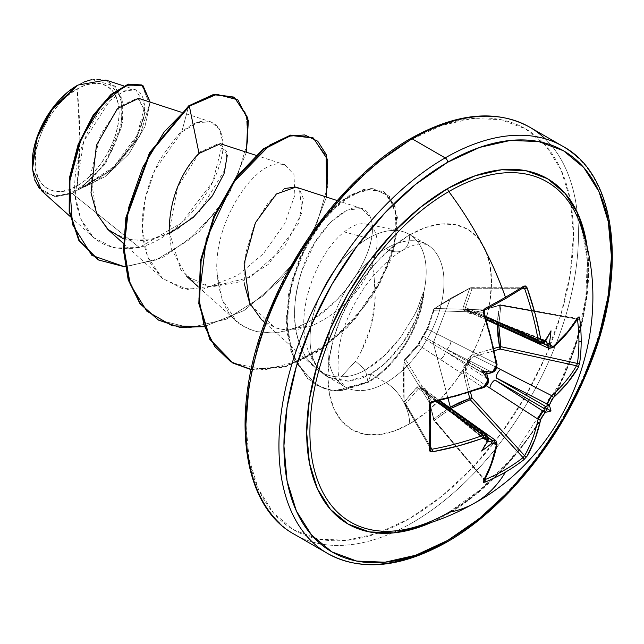 <?xml version="1.0" encoding="UTF-8"?>
<svg xmlns="http://www.w3.org/2000/svg" width="644" height="644" viewBox="0 0 644 644"><rect width="100%" height="100%" fill="white"/><g stroke="black" fill="none" stroke-linecap="round" stroke-linejoin="round"><path stroke-width="0.48" stroke-dasharray="3.22 2.42" d="M505.242 298.8A1.763 1.014 60 0 1 504.904 298.88A233.313 62.017 -18.8 0 0 523.065 287.804A233.313 62.017 161.2 0 1 504.904 298.88A233.313 62.017 161.2 0 1 484.739 309.933L434.603 308.428L450.985 298.124L470.241 287.852L523.926 287.763L524.619 288.673M433.847 420.443L433.831 419.147L434.499 420.307L433.847 420.443L427.568 393.073L425.491 388.976L423.977 388.171L422.375 388.437L421.313 386.633L419.96 385.78L418.511 385.949L410.51 394.466L404.005 402.701A1.763 1.336 150.1 0 0 404.15 403.144A1.763 1.336 150.1 0 0 405.639 403.675L430.554 446.928L405.639 403.675L404.529 403.514L404.005 402.701A1.763 0.934 172.7 0 1 403.925 402.484A1.763 0.934 172.7 0 1 404.102 401.977L403.53 369.946L404.102 360.487L404.005 361.308L405.639 359.65L404.102 360.487L404.005 361.308A1.763 1.385 148.3 0 0 404.005 361.437L430.369 404.094A233.313 62.017 78.8 0 1 430.369 448.353L404.102 401.977A1.763 0.773 -3.5 0 0 403.909 402.355A1.763 0.773 -3.5 0 0 404.005 402.581L403.265 380.773L404.005 361.437L430.369 404.094L430.764 402.862L431.907 402.138L405.639 359.65L418.6 345.015L483.016 387.422A231.993 130.386 178.7 0 1 432.422 402.033A231.993 130.386 -1.3 0 0 483.016 387.422L440.118 359.328A6.714 4.299 123.2 0 0 445.141 351.278L487.21 375.573L445.141 351.278L488.015 379.364L445.141 351.278A6.714 4.299 -56.8 0 1 440.118 359.328L418.6 345.015L422.52 337.81L445.141 351.278L422.52 337.81A1.763 1.183 -60 0 1 423.406 336.281A1.763 1.183 120 0 0 422.52 337.81A1.763 0.926 -159.7 0 1 422.19 336.949A1.763 0.926 20.3 0 0 422.52 337.81L418.6 345.015A1.763 1.28 -137.2 0 0 417.344 345.273A1.763 1.28 42.8 0 1 418.6 345.015L405.639 359.65A1.763 1.385 148.3 0 0 404.005 361.308A1.763 1.087 -172.1 0 1 403.925 360.865A1.763 1.087 -172.1 0 1 404.102 360.487L418.511 343.968L425.499 332.119L427.568 327.619L433.831 308.983L450.365 298.558L469.766 288.238L463.318 306.971L463.092 308.742L463.672 310.086L465.089 310.827L467.174 310.843L467.753 312.364L469.202 313.274L471.319 313.483L499.503 305.409L497.941 315.407L497.393 324.834L499.503 305.409L473.791 313.016C469.903 314.071 467.697 313.346 467.174 310.843C463.809 311.1 462.529 309.812 463.318 306.971L469.766 288.238A1.763 0.773 63.5 0 1 470.007 287.884A1.763 0.773 63.5 0 1 470.241 287.852L523.065 287.804L470.788 287.699A1.763 1.336 89.9 0 0 470.241 287.852L471.255 287.812L472.004 288.721L465.483 307.462L485.455 316.236L465.483 307.462L465.137 308.758L466.079 310.223M485.004 309.893A1.763 0.853 62.5 0 1 484.739 309.933L434.603 308.428L470.241 287.852A1.763 0.773 -116.5 0 0 469.999 287.884A1.763 0.773 -116.5 0 0 469.766 288.238A1.763 1.28 -160 0 1 472.004 288.721L521.922 288.681L472.004 288.721A1.763 1.28 20 0 0 469.766 288.238L450.365 298.558L433.243 342.978L448.119 398.749L433.243 342.978L450.365 298.558L433.831 308.983L427.568 327.619L422.375 336.707L417.103 345.748L404.102 360.487A1.763 1.232 4.4 0 0 403.909 360.97L404.102 360.487A1.763 1.304 40.7 0 1 404.343 359.948A1.763 1.304 40.7 0 1 405.639 359.65L431.907 402.138A1.763 0.451 -101.7 0 0 432.237 402.411A1.763 0.451 78.3 0 1 431.907 402.138L430.369 404.094A1.763 0.853 177.5 0 1 430.466 404.352A1.763 0.853 -2.5 0 0 430.369 404.094A233.313 62.017 -101.2 0 1 430.369 448.353L404.005 402.581A1.763 1.336 150.1 0 0 404.005 402.701L404.529 403.514M500.243 349.056L474.564 356.349A1.763 0.676 73.4 0 1 473.791 354.305L494.069 348.412L473.791 354.305L471.311 355.464L469.202 357.356L467.745 359.835L467.174 362.572L465.089 364.44L463.672 366.935L463.092 369.712L468.365 392.937M406.114 529.247A196.444 113.416 120 0 0 448.812 512.358A235.116 135.747 -120 0 0 475.264 502.69M580.534 225.014A196.444 113.416 120 0 1 448.812 512.358A196.444 113.416 120 0 0 583.77 236.115M587.755 251.852A199.39 115.115 -60 0 1 447.685 514.121L475.192 495.107L501.636 470.579L526.011 441.462L547.376 408.876L564.909 374.084L577.942 338.414L585.968 303.243L588.672 269.917L587.755 251.868M312.904 542.538A235.116 135.747 120 0 0 445.189 541.854A235.116 135.747 120 0 0 594.162 349.112A235.116 135.747 120 0 0 577.475 157.225A235.116 135.747 -60 0 1 594.162 349.112A235.116 135.747 -60 0 1 445.189 541.854M77.175 185.858L79.832 138.943L77.175 88.953C55.843 99.184 33.279 139.434 35.211 161.636C33.279 186.068 55.843 200.26 77.175 185.858A59.345 34.261 120 0 0 119.14 113.183A59.345 34.261 120 0 0 77.175 88.953A470.241 271.494 60 0 1 79.832 138.943A470.241 271.494 60 0 1 77.175 185.858L68.989 189.658L61.116 191.445L53.863 191.155L47.503 188.797L42.287 184.466L38.407 178.332L36.024 170.62L35.211 161.636L36.024 151.71L38.407 141.245L42.287 130.627L47.503 120.275L53.863 110.575L61.116 101.913L68.989 94.612L77.175 88.953L85.362 85.161L93.235 83.374L100.488 83.656L106.848 86.014L112.064 90.345L115.944 96.479L118.327 104.191L119.14 113.183L118.327 123.101L115.944 133.566L112.064 144.184L106.848 154.536L100.488 164.236L93.235 172.898L85.362 180.199L77.175 185.858M232.524 362.846L264.306 369.978L300.08 360.712L335.146 337.891L365.027 305.602L386.142 269.216L396.285 234.601L394.917 207.183L383.236 191.212L364.102 189.07L341.07 200.888L318.257 224.965L299.605 257.85L288.359 294.92L286.596 331.088L294.952 361.526L315.954 384.854L330.114 389.99L340.982 390.554L367.925 381.828A79.043 45.635 120 0 0 423.406 292.126C418.962 305.393 415.935 313.097 414.334 315.254L400.689 337.311C388.976 352.477 377.239 363.353 365.478 369.938L355.528 361.268L341.215 376.829L355.528 361.268L365.373 369.994C357.291 374.623 349.241 376.901 341.215 376.829C331.95 377.271 323.602 374.558 316.164 368.674L306.528 358.016L302.624 351.278L299.452 343.807C300.152 343.043 286.443 320.261 302.02 270.399L314.771 242.82L330.968 221.81L347.623 209.952L361.687 208.527L370.445 217.278C379.71 242.337 353.685 284.841 335.46 301.094C317.838 316.099 307.703 323.57 305.039 323.497C293.938 329.213 282.99 332.368 272.195 332.956L256.908 331.628L253.342 330.646L243.416 326.226L236.356 321.002L222.075 299.532L216.827 270.504C214.75 219.628 254.42 163.101 278.747 163.93L284.576 164.639L293.97 174.476L294.872 195.068L284.881 223.315L263.541 253.551L237.837 275.334L203.142 289.132L181.986 288.464L161.781 277.95L151.002 264.112C131.078 224.41 149.835 176.158 161.475 157.386C174.234 139.265 180.98 130.837 181.689 132.092L197.442 122.569L210.87 121.869L219.354 128.889L222.896 142.324L212.818 181.672L181.801 222.719L139.386 247.497L72.16 193.466L77.578 190.036L72.16 193.466L55.569 196.71L39.332 188.338M34.816 180.24L33.52 175.997M32.2 163.375A63.603 36.724 120 0 0 77.175 189.336A63.603 36.724 120 0 0 122.151 111.436A63.603 36.724 120 0 0 77.175 85.475L85.95 81.402L94.386 79.486L102.163 79.8L108.981 82.319L114.568 86.964L118.729 93.541L121.289 101.808L122.151 111.436L121.289 122.07L118.729 133.292L114.568 144.667L108.981 155.768L102.163 166.16L94.386 175.45L85.95 183.274L77.175 189.336L68.401 193.409L59.964 195.325L52.188 195.011L45.37 192.492L39.783 187.847L35.621 181.27L33.061 173.003L32.2 164.148M409.681 140.279A231.59 133.71 120 0 0 245.928 423.921A231.59 133.71 120 0 0 409.681 518.476L441.631 496.395L472.35 467.898L500.662 434.08L525.48 396.237L545.846 355.818L560.98 314.393L570.302 273.539L573.442 234.835L570.302 199.761L560.98 169.662L545.846 145.713L525.48 128.816L500.662 119.623L472.35 118.496L441.631 125.467L409.681 140.279A231.59 133.71 120 0 1 573.442 234.835A231.59 133.71 120 0 1 409.681 518.476L377.738 533.288L347.019 540.26L318.708 539.133L293.889 529.94L273.523 513.051L258.389 489.094L249.067 458.995L245.928 423.921M412.176 522.791A235.116 135.747 -60 0 1 279.89 523.475A235.116 135.747 120 0 0 412.176 522.791A235.116 135.747 120 0 0 561.149 330.05A235.116 135.747 120 0 0 544.462 138.162A235.116 135.747 -60 0 1 561.149 330.05A235.116 135.747 -60 0 1 412.176 522.791M409.681 234.907A33.585 19.392 60 0 1 402.725 250.283A33.585 19.392 60 0 1 385.933 248.616A82.118 47.415 -60 0 1 432.132 248.383A82.118 47.415 -60 0 1 437.96 315.399A82.118 47.415 -60 0 1 385.933 382.713A33.585 19.392 60 0 1 409.681 423.849A115.703 66.807 120 0 0 491.501 282.144A115.703 66.807 120 0 0 409.681 234.907A115.703 66.807 120 0 0 327.868 376.611A115.703 66.807 120 0 0 409.681 423.849A33.585 19.392 -120 0 0 385.933 382.713A82.118 47.415 -60 0 1 339.734 382.955A82.118 47.415 -60 0 1 333.906 315.93A82.118 47.415 -60 0 1 385.933 248.616A82.118 47.415 -60 0 1 432.132 248.383A82.118 47.415 -60 0 1 437.96 315.399A82.118 47.415 -60 0 1 385.933 382.713L370.67 373.898L385.933 382.713A82.118 47.415 -60 0 1 339.734 382.955A82.118 47.415 -60 0 1 333.906 315.93A82.118 47.415 -60 0 1 385.933 248.616A33.585 19.392 -120 0 0 402.725 250.283A33.585 19.392 -120 0 0 409.681 234.907L425.644 227.501L440.995 224.023L455.139 224.587L467.536 229.175L477.711 237.62L485.27 249.582L489.931 264.62L491.501 282.144L489.931 301.481L485.27 321.887L477.711 342.592L467.536 362.781L455.139 381.691L440.995 398.588L425.644 412.82L409.681 423.849L393.726 431.255L378.374 434.74L364.23 434.177L351.833 429.58L341.658 421.144L334.099 409.173L329.438 394.136L327.868 376.611L329.438 357.275L334.099 336.868L341.658 316.164L351.833 295.974L364.23 277.073L378.374 260.176L393.726 245.936L409.681 234.907M360.737 352.469L370.453 327.941L375.315 300.024L373.866 272.082M308.629 351.672L319.223 369.801L328.553 377.295C280.06 343.574 312.139 256.352 344.25 231.937L368.118 238.336A82.118 47.415 -60 0 1 400.858 231.107A82.118 47.415 -60 0 1 423.663 292.867A82.118 47.415 120 0 0 415.404 239.174A82.118 47.415 120 0 0 368.118 238.336A82.118 47.415 120 0 0 314.087 312.026A82.118 47.415 120 0 0 328.553 377.295L348.726 381.151L370.775 373.842C382.48 367.305 393.774 356.124 404.657 340.282C412.724 329.189 419.164 313.443 423.977 293.044L416.137 318.764L402.846 342.962L385.579 362.878L370.67 373.898C361.365 378.881 362.958 377.473 359.859 378.817L348.646 381.151L339.694 380.862L328.553 377.295A82.118 47.415 -60 0 1 318.651 369.052A82.118 47.415 -60 0 1 317.436 301.923A82.118 47.415 -60 0 1 368.118 238.336M141.728 84.944L149.545 104.119L139.78 136.029L114.849 167.899L81.973 188.08L78.053 189.819L105.085 176.649L128.872 153.884L144.908 126.804L150.173 102.098L144.908 126.804L128.872 153.884L105.085 176.649L77.578 190.036L111.549 169.992L136.013 140.054L145.238 112.322L138.653 98.347M108.562 230.101L128.349 240.188L152.314 239.737L177.189 229.344L199.56 211.385L225.738 168.269L226.809 151.831L220.377 143.733M169.163 231.631L171.344 248.882L186.776 276.429L211.023 286.958L241.629 281.533L268.258 264.434L298.269 223.838L303.308 198.465L299.412 189.272L295.757 187.05M284.664 188.499L268.902 201.54L254.428 224.853L245.308 254.308L244.519 284.511M261.351 319.488L274.948 327.627L284.27 329.784L312.356 325.606C341.344 311.889 361.252 291.402 372.079 264.129C379.147 300.635 373.633 333.012 355.528 361.268M41.908 191.075L55.336 196.702L72.16 193.466L139.386 247.497L114.173 248.053L93.686 237.636L80.903 219.419L75.115 195.261L83.776 141.253L109.971 100.44L124.139 90.885L135.86 89.854L144.892 105.399L137.132 135.16L113.714 166.86L81.104 188.161L106.196 162.312L121.33 127.826L121.201 96.785L105.841 80.081M423.663 292.867L423.406 292.126L417.924 307.542L414.334 315.254L400.689 337.311L383.856 356.148L365.478 369.938L367.925 381.828L365.373 369.994C354.594 375.645 356.526 373.842 352.936 375.275L347.607 376.402L341.215 376.829C331.797 377.231 323.449 374.518 316.164 368.674L306.528 358.016C304.805 355.955 302.447 351.213 299.452 343.807C292.239 321.267 293.101 296.795 302.02 270.399C314.779 226.76 358.877 189.513 370.445 217.278C382.608 250.041 336.554 311.157 305.039 323.497C297.367 328.174 286.419 331.33 272.195 332.956L256.908 331.628L249.904 329.43L243.416 326.226C227.976 318.361 219.113 299.79 216.827 270.504L218.67 285.051L187.468 289.438L162.843 278.884L147.613 256.795L142.268 228.081L145.48 197.78L154.882 170.056L181.689 132.092L188.732 105.825L181.689 132.092C209.912 107.009 232.935 127.279 218.807 167.279C208.519 200.131 173.703 238.771 139.386 247.497C103.378 253.14 82.11 237.169 75.581 199.584C70.462 164.558 88.268 121.024 108.474 101.873C131.883 82.971 143.982 85.716 144.779 110.116C143.556 135.723 113.827 176.754 81.104 188.161L112.161 169.453L136.697 138.814L145.262 110.993L137.558 98.065L119.341 106.63L100.303 135.312L90.49 175.257L96.568 213.373M123.543 238.86L145.568 240.896L169.243 233.683M227.292 155.236L218.968 143.395L201.065 151.493M246.435 152.217L229.272 193.506L199.358 231.478L162.36 257.793L125.161 266.938L162.36 257.793L199.358 231.478L229.272 193.506L246.435 152.217M233.796 97.059L246.338 114.085L247.658 142.227L237.314 176.456L216.617 211.007L188.386 240.301L156.476 259.798L125.097 266.584L98.234 259.806M91.826 79.574L115.179 86.103L122.288 100.939L122.392 122.408L104.223 165.186L81.104 188.161L114.849 167.907L139.772 136.037L149.545 104.135L141.736 84.952M97.928 259.637L124.759 266.584L156.154 259.926L188.129 240.518L216.44 211.232L237.225 176.641L247.642 142.348L246.354 114.141L233.804 97.067M377.738 162.36L347.019 190.857M258.389 344.363L249.067 385.217M344.25 231.937C369.431 211.369 385.877 231.985 372.079 264.129C361.236 291.41 341.328 311.905 312.356 325.606L296.675 329.68L287.578 330.058L276.759 328.231L274.948 327.627L250.693 305.248M295.894 187.09L299.412 189.272L302.149 212.198L284.246 247.393L250.049 277.379L211.047 286.95L194.077 281.678L180.843 269.884L169.171 231.647L177.647 186.977L199.028 153.457M204.051 326.693L244.028 310.545L281.323 279.255L310.215 238.876L326.484 197.056L310.215 238.876L281.323 279.255L244.028 310.545L204.051 326.693M251.144 369.632L285.912 366.669L321.895 348.943L354.433 319.843L379.485 284.35L394.225 248.262L397.429 217.318L389.596 196.348L372.868 188.571L350.634 195.188L327.015 215.201L306.206 245.686L291.893 282.233L286.677 319.674L291.756 352.84L307.792 378.624L323.481 388.429L336.128 390.956L368.545 382.19L370.775 373.842L368.545 382.19L341.602 390.916L330.734 390.353L316.574 385.209L295.572 361.88L287.216 331.451L288.979 295.282L300.225 258.204L318.877 225.32L341.69 201.25L364.721 189.433L383.856 191.574L395.005 205.935L397.412 230.343L389.998 261.561L372.916 295.395L347.599 327.184L316.574 352.453L283.183 367.434L251.144 369.632M158.223 319.947L189.883 327.691L226.326 319.191L262.728 296.143L294.276 262.454L316.872 223.645L327.804 186.019L326.114 155.695L312.767 137.679L326.122 155.719L327.796 186.052L316.856 223.677L294.26 262.478L262.712 296.159L226.318 319.199L189.883 327.691L158.223 319.947M423.406 292.126A79.043 45.635 -60 0 1 367.925 381.828L368.545 382.19A79.043 45.635 120 0 0 423.977 293.044A79.043 45.635 -60 0 1 368.545 382.19M367.925 381.828L335.532 390.602L322.886 388.082L307.204 378.294L291.16 352.558L286.057 319.456L291.217 282.072L305.465 245.549L326.21 215.04L349.797 194.947L372.039 188.209L388.823 195.816L396.768 216.617L393.734 247.417L379.179 283.416L354.305 318.925L321.903 348.146L285.992 366.098L251.2 369.374M77.827 85.097L84.316 81.893M431.601 522.34L447.685 514.121M465.451 309.78L469.114 310.907A1.763 1.014 111.4 0 0 468.687 310.4A1.763 1.014 111.4 0 0 468.228 310.4L496.162 321.823A6.714 3.623 114.5 0 0 496.516 323.674A6.714 3.623 -65.5 0 1 496.162 321.823L543.117 343.268L496.162 321.823L545.516 341.151L469.114 310.907L470.716 312.823L474.564 312.702L500.654 304.781L500.847 305.522L577.346 319.174L500.847 305.522A1.763 0.491 100.1 0 0 500.589 304.749A1.763 0.491 100.1 0 0 500.243 305.031L576.525 318.643A231.993 130.386 178.7 0 1 551.723 347.752L474.564 312.702L500.243 305.031L577.024 318.418L577.427 319.191L576.525 318.643L577.024 318.418M404.335 359.956L417.336 345.281A1.763 1.28 -137.2 0 0 417.103 345.748A1.763 1.28 42.8 0 1 417.344 345.273L422.198 336.949A1.763 0.926 -159.7 0 1 422.375 336.707A1.763 0.926 39.7 0 1 422.496 336.426A1.763 0.926 -140.3 0 0 422.375 336.707A1.763 0.926 20.3 0 0 422.19 336.949L422.496 336.434C425.032 333.149 426.626 330.364 427.278 328.054L434.161 308.581A1.763 1.232 55.6 0 1 434.603 308.428A1.763 1.232 -124.4 0 0 434.169 308.573A1.763 1.232 -124.4 0 0 433.831 308.983A1.763 1.232 55.6 0 1 434.161 308.581L470.788 287.699A1.763 1.336 89.9 0 1 472.004 288.721L465.483 307.462L466.071 310.223L468.228 310.4L545.057 340.74L544.832 341.449A232.146 121.837 175.8 0 1 543.134 342.777L494.914 321.106L545.057 340.74L544.993 340.282L545.742 340.765L544.993 340.282L550.998 330.839L544.993 340.282L544.727 341.867L545.388 341.368M497.079 364.287A1.763 0.773 -9.2 0 0 496.621 363.86L427.688 329.277A1.763 1.28 -162.8 0 1 427.278 328.07A1.763 1.28 -162.8 0 1 427.568 327.619A1.763 1.28 17.2 0 0 427.278 328.07A1.763 1.28 17.2 0 0 427.688 329.277L423.406 336.281A1.763 0.926 -140.3 0 0 422.496 336.426A1.763 0.926 39.7 0 1 423.406 336.281L446.381 349.129A6.714 4.299 116.8 0 0 450.84 340.757A6.714 4.299 -63.2 0 1 446.381 349.129L492.137 372.224L446.381 349.129L488.45 373.415L423.406 336.281L427.688 329.277L433.871 310.738A1.763 1.304 -160.7 0 1 433.484 309.466A1.763 1.304 -160.7 0 1 433.831 308.983A1.763 1.304 19.3 0 0 433.484 309.466A1.763 1.304 19.3 0 0 433.871 310.738L433.871 309.394L434.603 308.428A1.763 1.385 91.7 0 0 433.871 310.738L483.805 312.235A231.993 130.394 61.3 0 1 496.621 363.86L427.688 329.277L433.871 310.738L483.805 312.235L483.861 310.891M492.137 372.224A232.146 121.837 175.8 0 1 489.778 373.238A232.146 121.837 -4.2 0 0 492.137 372.224C495.317 370.381 496.806 367.595 496.621 363.86L495.647 368.754L492.137 372.224A1.763 0.837 -113.5 0 0 492.741 372.337A1.763 0.837 66.5 0 1 492.137 372.224M488.418 379.823A1.763 0.837 -6.5 0 0 488.015 379.364A232.146 121.837 -115.8 0 0 487.717 376.812A232.146 121.837 64.2 0 1 488.015 379.364L486.775 384.13L485.914 385.289M436.189 401.566L418.6 388.654L405.639 403.675A1.763 1.28 40 0 1 404.102 401.977A1.763 1.28 -140 0 0 405.639 403.675L418.6 388.654L436.189 401.566M486.767 435.288L488.015 438.25A232.146 121.837 64.2 0 1 487.717 440.383L487.21 440.931L445.141 407.33L488.015 438.25L445.141 407.33L422.52 389.572A1.763 1.014 128.6 0 0 422.754 389.966A1.763 1.014 128.6 0 0 423.406 390.079L487.798 441.124L446.381 408.046L488.434 437.992L446.381 408.046A6.714 3.623 -54.5 0 1 448.16 407.427A6.714 3.623 125.5 0 0 446.381 408.046L423.406 390.079A1.763 1.014 -51.4 0 1 422.754 389.966A1.763 1.014 -51.4 0 1 422.52 389.572L420.596 387.479L418.6 388.654A1.763 1.264 42.1 0 1 417.103 387.028A1.763 1.264 -137.9 0 0 418.6 388.654L421.289 387.785L422.52 389.572A1.763 1.014 158.8 0 1 422.206 389.226A1.763 1.014 -21.2 0 0 422.52 389.572L445.141 407.33A6.714 4.097 125.8 0 0 443.909 404.36M495.647 440.416L496.621 443.201L450.84 410.598L496.621 443.201A231.993 130.394 61.3 0 1 483.805 479.233L433.871 419.977L427.688 393.903L450.84 410.598A6.714 3.623 125.5 0 0 449.858 407.789M450.864 408.513L434.603 420.25L484.682 479.675L434.603 420.25A1.763 1.079 48.3 0 1 433.831 419.147A1.763 0.628 -13.8 0 0 433.444 419.695A1.763 0.628 -13.8 0 0 433.871 419.977A1.763 0.491 139.9 0 0 433.806 420.419A1.763 0.491 139.9 0 0 434.499 420.307A1.763 0.491 139.9 0 0 434.603 420.25A1.763 0.491 -40.1 0 1 434.499 420.307A1.763 1.167 55.9 0 1 433.831 419.147L449.601 407.612L441.728 412.788L433.831 419.147A1.763 1.079 -131.7 0 0 434.603 420.25L450.985 408.328M494.544 350.626L474.564 356.349L496.83 367.563L474.564 356.349L470.724 358.531L469.114 362.669A1.763 0.547 1.9 0 0 467.174 362.572A1.763 0.547 -121.9 0 0 468.228 364.198A1.763 0.837 120 0 0 469.114 362.669L468.228 364.198L487.154 375.428L468.228 364.198L465.459 367.652L465.483 372.079L486.325 385.756L465.483 372.079L472.004 397.968M498.81 325.478L500.847 305.522L499.503 305.409L500.243 305.031A1.763 0.628 -106.2 0 0 499.776 304.797A1.763 0.628 -106.2 0 0 499.503 305.409A1.763 1.079 -168.3 0 1 500.847 305.522L498.714 325.671M469.114 362.669L488.297 373.44L469.114 362.669C469.396 359.344 471.215 357.235 474.564 356.349A1.763 0.676 -106.6 0 1 473.791 354.305C469.895 355.633 467.689 358.386 467.174 362.572L469.114 362.669M577.427 363.449L577.024 364.681M431.907 449.262L430.764 449.126L430.369 448.353A1.763 1.167 -177.1 0 1 430.466 448.779A1.763 1.167 2.9 0 0 430.369 448.353L430.764 449.126M487.919 440.899L488.039 440.061L486.784 441.108L481.607 451.025L486.784 441.108L487.572 441.51L486.784 441.108L487.21 440.931L445.141 407.33M483.861 479.78L483.805 479.233L484.739 479.74L483.861 479.78L433.871 419.977L427.688 393.903L425.869 390.522L423.406 390.079A1.763 1.401 62.9 0 1 422.375 388.437A1.763 1.014 -21.2 0 0 422.206 389.226A1.763 1.014 158.8 0 1 422.375 388.437A1.763 1.401 -117.1 0 0 423.406 390.079L425.869 390.522M524.619 455.67L523.926 456.644M486.357 319.118L466.071 310.223L468.228 310.4A1.763 1.014 -98.8 0 0 467.769 310.295A1.763 1.014 -98.8 0 0 467.174 310.843L468.228 310.4L494.914 321.106A6.714 4.097 -65.8 0 1 491.75 321.533A6.714 4.097 114.2 0 0 494.914 321.106L543.134 342.777L539.954 343.18M497.675 324.962A6.714 3.623 114.5 0 0 500.597 324.407L551.723 347.752L548.825 348.307M469.114 310.907L467.174 310.843A1.763 1.401 177.1 0 1 469.114 310.907L470.329 312.678L474.564 312.702L500.597 324.407A6.714 3.623 -65.5 0 1 499.454 324.995M486.614 319.939L470.716 312.823M484.699 386.44L483.016 387.422C486.349 385.716 488.015 383.027 488.015 379.364M450.768 409.31A6.714 3.623 -54.5 0 1 450.84 410.598L427.688 393.903L425.547 390.248L439.973 400.721M439.136 400.906L420.596 387.479M470.241 287.852L471.255 287.812M465.483 307.462A1.763 1.264 17.9 0 0 463.318 306.971A1.763 1.264 -162.1 0 1 465.483 307.462M474.564 312.702A1.763 0.66 -107.3 0 0 474.073 312.477A1.763 0.66 -107.3 0 0 473.791 313.016A1.763 0.66 72.7 0 1 474.073 312.477A1.763 0.66 72.7 0 1 474.564 312.702M499.503 305.409L500.654 304.781M404.005 402.581L404.005 361.437A1.763 1.232 -175.6 0 1 403.909 360.97A1.763 1.232 4.4 0 0 404.005 361.437A1.763 1.385 -31.7 0 1 404.005 361.308M430.369 448.353L403.917 402.476L403.909 360.97A1.763 1.232 -175.6 0 1 404.102 360.487L404.102 401.977L417.103 387.028C419.155 384.919 420.918 385.386 422.375 388.437C424.799 387.632 426.529 389.177 427.568 393.073A1.763 0.66 -12.7 0 0 427.246 393.589A1.763 0.66 -12.7 0 0 427.688 393.903A1.763 0.66 167.3 0 1 427.246 393.589A1.763 0.66 167.3 0 1 427.568 393.073L433.831 419.147M470.514 392.244L465.483 372.079L468.228 364.198L467.174 362.572C463.809 365.124 462.521 368.408 463.318 372.433A1.763 0.676 166.6 0 1 465.483 372.079A1.763 0.676 -13.4 0 0 463.318 372.433L468.365 392.945M548.994 348.396L551.723 347.752A1.763 1.216 -131.5 0 0 552.858 347.623A1.763 1.216 48.5 0 1 551.723 347.752A231.993 130.386 -1.3 0 0 576.525 318.643A1.763 1.377 -149 0 0 577.99 318.112A1.763 1.377 31 0 1 576.525 318.643L576.927 318.377M540.163 343.292L543.134 342.777A1.763 1.175 -127.7 0 0 544.108 342.672A1.763 1.175 52.3 0 1 543.134 342.777A232.146 121.837 -4.2 0 0 544.832 341.449L544.832 342.117M523.491 287.667A1.763 1.167 57.1 0 1 523.065 287.804M485.198 309.692A233.313 62.017 -18.8 0 0 504.904 298.88M484.208 312.388A1.763 0.451 -18.3 0 0 483.805 312.235L484.739 309.933M496.733 364.85L497.079 364.279A1.763 0.773 170.8 0 0 496.621 363.86A231.993 130.394 -118.7 0 0 483.805 312.235M425.547 390.248L427.246 393.589L433.806 420.411L483.805 479.233A1.763 1.377 -151 0 1 484.079 480.77A1.763 1.377 29 0 0 483.805 479.233A231.993 130.394 -118.7 0 0 496.621 443.201A1.763 1.216 -168.5 0 1 497.071 444.247A1.763 1.216 11.5 0 0 496.621 443.201L495.808 440.52M483.016 387.422A1.763 0.773 -110.8 0 0 483.612 387.616M488.289 440.053L487.717 440.383A232.146 121.837 -115.8 0 0 488.015 438.25A1.763 1.175 -172.3 0 1 488.41 439.144A1.763 1.175 7.7 0 0 488.015 438.25L486.969 435.416M407.539 528.941C420.669 526.092 434.298 520.61 448.417 512.503L480.384 489.73L510.95 459.22L560.578 382.117L576.734 339.911L585.79 298.502L587.296 260.337L581.443 227.734M327.063 376.499L344.878 386.778L340.724 381.111C337.746 378.744 337.263 367.152 339.283 346.343C342.479 328.875 349.507 311.35 360.366 293.753C369.745 278.224 385.78 260.184 402.725 250.283C409.681 246.233 416.153 244.02 422.15 243.633L426.988 244.551L409.182 234.263M366.082 224.015L400.657 231.059M181.165 112.193L210.87 121.869M123.415 243.456L161.781 277.95M255.74 155.252L284.576 164.639M197.99 286.516L236.356 321.002M337.231 200.558L361.687 208.527M264.877 322.66L314.361 367.144M93.686 237.636L69.938 216.279M135.86 89.854L123.68 85.894M383.236 191.212L383.856 191.574M315.954 384.854L316.574 385.209M470.329 312.678L474.073 312.477L500.581 304.749L576.919 318.377M468.687 310.4L545.033 340.29M421.289 387.785L422.754 389.974L486.808 441.132M467.777 310.295L468.695 310.4M492.805 372.304L496.419 365.365M495.333 369.326L496.419 366.42M483.773 479.716L484.055 480.827L483.773 479.716M487.122 383.55L485.117 385.981"/><path stroke-width="0.97" d="M583.77 236.115A196.444 113.416 120 0 0 448.812 191.574A235.116 135.747 60 0 1 505.468 297.262A235.076 62.484 -18.8 0 0 523.765 286.097A235.076 62.484 161.2 0 1 505.468 297.262A1.763 1.014 60 0 1 505.258 298.792A1.763 1.014 60 0 1 505.242 298.8L523.475 287.675A1.763 1.167 -122.9 0 0 523.765 286.097L525.657 286.008L527.106 287.852L535.116 313.845L541.226 340.982L542.119 341.924L544.43 341.602A233.901 122.754 -4.2 0 0 545.911 340.443A175.764 29.696 -57.8 0 0 550.998 330.839A175.764 173.107 -47.6 0 1 549.525 342.528A233.901 146.301 55.5 0 1 549.839 344.717L551.055 347.084L553.164 346.649L567.235 332.393L578.151 317.323L579.069 316.848L579.672 318.369A235.076 181.487 30.8 0 1 581.178 340.966A1.763 1.014 180 0 1 578.924 341.618A233.313 180.119 30.8 0 1 577.427 363.449A1.763 1.063 7.9 0 0 579.672 362.966A235.076 181.487 -149.2 0 0 581.178 340.966A235.076 181.487 30.8 0 1 579.672 362.966L578.151 367.7L567.235 383.244L552.069 399.063L549.839 404.054A233.901 146.301 55.5 0 1 549.525 405.945A175.764 77.022 -8.2 0 1 550.998 410.961A175.764 77.022 -111.8 0 1 545.911 412.2A233.901 146.293 -175.5 0 1 544.43 413.416L541.226 417.851L535.116 438.886L527.106 456.113L523.765 459.8A235.076 181.479 -150.8 0 1 505.468 472.1A235.076 181.479 -150.8 0 1 485.149 482.09L483.523 482.332L483.475 481.301L491.074 464.316L496.379 444.996L495.703 442.951L493.046 443.08A233.901 146.293 -175.5 0 1 490.994 443.909A175.764 173.107 -72.4 0 1 481.607 451.025A175.764 29.704 -62.2 0 0 487.379 441.824A233.901 122.754 -115.8 0 0 487.645 439.957L487.516 438.661L485.504 437.493L458.947 445.769L432.43 451.83L430.12 451.5L429.242 449.818L429.757 428.389L429.242 405.221L430.12 402.838L432.43 401.445L458.947 394.909L483.934 386.617L486.767 384.202L487.645 380.628A233.901 122.754 -115.8 0 0 487.379 378.406A175.764 66.388 -109.7 0 1 481.607 370.904A175.764 66.388 -10.3 0 1 490.994 372.152A233.901 122.754 -4.2 0 0 493.046 371.266L495.703 368.714L496.379 365.051L491.074 339.275L483.475 313.04L483.523 310.344L485.149 308.396A235.076 62.484 -18.8 0 0 505.468 297.262A235.116 135.747 -120 0 0 448.812 191.574A196.444 113.416 120 0 0 311.599 406.235A196.444 113.416 120 0 0 406.114 529.247M523.926 287.763L523.065 287.804A1.763 1.167 -122.9 0 0 523.491 287.667L523.524 287.651M523.926 456.644L523.065 457.61A233.313 180.119 -150.8 0 1 484.739 479.74L484.739 479.74A233.313 180.119 29.2 0 0 523.065 457.61L470.241 399.683L469.766 398.403L470.241 399.683L450.784 408.449M497.393 324.834L497.941 336.208L499.503 346.899L494.077 348.42L499.503 346.899L497.393 324.834M468.365 392.937L469.766 398.403L459.744 402.387L450.365 407.169L448.119 398.749L450.365 407.169L449.601 407.612L469.766 398.403L468.365 392.945M475.264 502.69A235.116 135.747 -120 0 0 505.468 472.1A235.116 135.747 60 0 1 475.264 502.69A235.116 135.747 60 0 1 448.812 512.358A196.444 113.416 120 0 1 392.864 531.075A196.444 113.416 120 0 1 312.879 397.445A196.444 113.416 120 0 1 448.812 191.574A3.526 2.037 60 0 1 447.685 188.515A199.39 115.115 -60 0 1 587.755 251.852M447.685 540.413A231.59 133.71 -60 0 1 283.923 445.865A231.59 133.71 -60 0 1 447.685 162.224A3.526 2.037 -120 0 0 445.189 157.901A235.116 135.747 120 0 0 296.224 350.642A235.116 135.747 120 0 0 312.904 542.538A235.116 135.747 -60 0 1 296.224 350.642A235.116 135.747 -60 0 1 445.189 157.901L412.176 138.846A3.526 2.037 -120 0 0 410.413 138.669A3.526 2.037 60 0 1 412.176 138.846A235.116 135.747 120 0 0 263.211 331.588A235.116 135.747 120 0 0 279.89 523.475A235.116 135.747 -60 0 1 263.211 331.588A235.116 135.747 -60 0 1 412.176 138.846L445.189 157.901A235.116 135.747 -60 0 1 577.475 157.225A235.116 135.747 120 0 0 445.189 157.901A3.526 2.037 60 0 1 447.685 162.224A231.59 133.71 -60 0 1 611.446 256.771A231.59 133.71 -60 0 1 447.685 540.413A3.526 2.037 60 0 1 446.952 542.031A3.526 2.037 -120 0 0 447.685 540.413L415.734 555.225L385.015 562.204L356.704 561.069L331.885 551.884L311.527 534.987L296.393 511.03L287.071 480.939L283.923 445.865L287.071 407.161L296.393 366.307L311.527 324.874L331.885 284.463L356.704 246.62L385.015 212.802L415.734 184.305L447.685 162.224L479.635 147.412L510.354 140.432L538.666 141.567L563.484 150.752L583.85 167.649L598.984 191.606L608.298 221.697L611.446 256.771L608.298 295.475L598.984 336.329L583.85 377.762L563.484 418.173L538.666 456.016L510.354 489.834L479.635 518.331L447.685 540.413M39.332 188.338L34.816 180.24M33.52 175.997L32.2 164.148L37.569 136.238L50.449 111.436L77.803 85.113L53.637 107.081L36.805 138.396L32.458 169.557L41.908 191.075L69.938 216.279M77.175 85.475A63.603 36.724 120 0 0 32.2 163.375L33.061 152.741L35.621 141.519L39.783 130.144L45.37 119.043L52.188 108.651L59.964 99.361L68.401 91.537L77.175 85.475M377.738 162.36L409.681 140.279A3.526 2.037 60 0 1 410.413 138.669C355.359 169.911 300.99 235.229 271.357 306.286C228.499 404.424 239.294 505.049 294.622 534.44L327.635 553.502C360.946 571.687 400.713 567.863 446.952 542.031A3.526 2.037 60 0 1 445.189 541.854A235.116 135.747 -60 0 1 312.904 542.538M544.462 138.162A235.116 135.747 120 0 0 412.176 138.846A235.116 135.747 -60 0 1 544.462 138.162M181.165 112.193L138.653 98.347L117.458 108.514L96.471 145.222L90.981 192.822L96.858 214.001L108.562 230.101L123.415 243.456M255.74 155.252L220.377 143.733L199.028 153.457C190.849 161.153 169.412 187.871 169.163 231.631M337.231 200.558L295.757 187.05L284.664 188.499M244.519 284.511L249.655 303.034L261.351 319.488L264.877 322.66M123.68 85.894L105.841 80.081L77.827 85.097M96.568 213.373L107.693 229.304L123.543 238.86M169.243 233.683L193.2 217.463L212.311 195.937L224.056 173.63L227.292 155.236M201.065 151.493L199.028 153.457L189.352 106.18L216.835 94.33L237.821 99.812L248.383 120.581L246.435 152.217L247.884 117.973L234.416 97.421L214.339 94.724L189.352 106.18L188.732 105.825L213.719 94.362L234.416 97.421M125.161 266.938L91.875 255.378L72.49 224.555L69.48 182.357L81.112 139.04L102.114 104.505L125.202 85.845L143.065 85.749L150.173 102.098L142.348 85.298L128.881 84.493L111.573 94.837L93.678 115.735L78.729 144.9L69.955 178.573L69.794 212.134L79.421 240.703L98.548 259.991L125.161 266.938M98.234 259.806L78.801 240.341L69.174 211.771L69.335 178.219L78.109 144.538L93.058 115.381L110.953 94.475L128.261 84.131L142.348 85.298M141.736 84.952L128.269 84.131L110.961 94.467L93.066 115.365L78.109 144.53L69.335 178.211L69.174 211.771L78.81 240.349L97.928 259.637M233.804 97.067L213.728 94.362L188.732 105.825L149.537 152.7L125.918 217.487L123.479 250.258L128.172 279.713L139.885 303.509L158.223 319.947L140.086 303.775L128.269 280.019L123.495 250.548L125.87 217.744L149.48 152.813L188.732 105.825L189.352 106.18L164.164 131.94L142.807 167.166L128.639 207.593L124.042 248.278L130.193 284.262L146.84 311.181L172.375 325.856L204.051 326.693L179.789 327.377L158.537 320.124L140.513 303.871L128.8 280.076L124.107 250.613L126.538 217.849L150.165 153.063L189.352 106.18L199.028 153.457M347.019 190.857L318.708 224.676L293.889 262.519L273.523 302.938L258.389 344.363M249.067 385.217L245.928 423.921M250.693 305.248L249.655 303.034L244.084 263.823L255.435 222.711L276.389 193.981L295.894 187.09M326.484 197.056L326.194 154.439L317.742 141.221L304.725 134.942L288.287 136.198L269.828 145.029L233.015 182.888L206.322 239.005L198.956 298.744L203.963 324.995L214.742 346.456L230.737 361.735L251.144 369.632L233.112 363.184L210.435 339.75L199.447 303.984L201.113 260.909L214.476 216.666L236.783 177.599L263.935 149.239L291.08 135.49L313.387 138.041L327.764 159.881L326.484 197.056M232.524 362.846L209.831 339.42L198.827 303.646L200.485 260.562L213.848 216.312L236.163 177.229L263.324 148.869L290.484 135.127L312.791 137.695L290.46 135.127L263.307 148.877L236.163 177.245L213.848 216.312L200.493 260.546L198.827 303.622L209.815 339.396L232.492 362.822L251.2 369.374M84.316 81.893L91.826 79.574M587.755 251.868L585.968 239.721L577.942 213.816L564.909 193.192L547.376 178.646L526.011 170.732L501.636 169.758L475.192 175.764L447.685 188.515L420.178 207.529L393.734 232.057L369.358 261.174L347.993 293.761L330.461 328.553L317.428 364.222L309.41 399.393L306.697 432.72L309.41 462.915L317.428 488.82L330.461 509.444L347.993 523.991L369.358 531.904L393.734 532.878L420.178 526.873L431.601 522.34M431.585 522.348A199.39 115.115 -60 0 1 306.93 423.269A199.39 115.115 -60 0 1 447.685 188.515A3.526 2.037 -120 0 0 448.812 191.574A196.444 113.416 120 0 1 580.534 225.014M547.263 345.16A232.146 145.198 -124.5 0 0 546.901 342.64L545.742 340.765L546.901 342.64A232.146 145.198 55.5 0 1 547.263 345.16L543.117 343.268L547.263 345.16L548.994 348.396L547.263 345.16A1.763 0.861 -7.8 0 0 549.839 344.717A1.763 0.861 172.2 0 1 547.263 345.16M489.875 318.217L538.118 339.903A231.993 137.405 -121.3 0 0 524.619 288.673L521.922 288.681L524.619 288.673A231.993 137.405 58.7 0 1 538.118 339.903L489.875 318.217A6.714 4.097 114.2 0 0 491.734 321.525A6.714 4.097 -65.8 0 1 491.734 321.525A6.714 4.097 -65.8 0 1 489.875 318.217L485.455 316.236L489.875 318.217M504.904 298.88A1.763 1.014 -120 0 0 505.258 298.792A1.763 1.014 -120 0 0 505.468 297.262A235.076 62.484 161.2 0 1 485.149 308.396L483.475 313.04A233.748 131.376 61.3 0 1 496.379 365.051L493.046 371.266A233.901 122.754 175.8 0 1 490.994 372.152L491.815 372.723L486.784 373.89L492.732 372.345A1.763 0.837 -113.5 0 0 493.046 371.266A1.763 0.837 66.5 0 1 492.741 372.337L495.333 369.326M485.117 385.981L483.604 387.616C487.267 385.764 488.877 383.164 488.418 379.815L486.784 373.89L488.289 378.841L487.379 378.406A233.901 122.754 64.2 0 1 487.645 380.628A1.763 0.837 -6.5 0 0 488.418 379.823A1.763 0.837 173.5 0 1 487.645 380.628L483.934 386.617A1.763 0.773 69.2 0 1 483.612 387.616A1.763 0.773 69.2 0 1 483.016 387.422M432.422 402.033A231.993 130.386 178.7 0 1 431.907 402.138A231.993 130.386 -1.3 0 0 432.422 402.033M430.466 448.828L430.466 448.779A1.763 1.167 -177.1 0 1 430.466 448.796A1.763 1.167 -177.1 0 1 429.242 449.818A1.763 1.167 2.9 0 0 430.466 448.796L430.466 404.352A1.763 0.853 177.5 0 1 430.466 404.368A1.763 0.853 177.5 0 1 429.242 405.221A1.763 0.853 -2.5 0 0 430.466 404.368C429.83 404.311 430.417 403.667 432.229 402.411A1.763 0.451 -101.7 0 0 432.43 401.445A1.763 0.451 78.3 0 1 432.237 402.411L483.604 387.616A1.763 0.773 -110.8 0 0 483.934 386.617A233.748 131.376 178.7 0 1 432.43 401.445L429.242 405.221A235.076 62.492 78.8 0 1 429.242 449.818L432.43 451.83A1.763 0.475 -100.6 0 0 431.907 449.262L430.554 446.928L431.907 449.262A231.993 137.397 1.3 0 0 483.016 435.344L436.189 401.566L483.016 435.344L487.041 435.465M483.773 479.716L484.071 480.786A1.763 1.377 -151 0 1 483.475 481.301A1.763 1.377 29 0 0 484.079 480.77C489.947 470.16 494.278 457.981 497.071 444.255A1.763 1.216 -168.5 0 1 496.379 444.996A1.763 1.216 11.5 0 0 497.071 444.247L495.808 440.52L492.137 440.633A232.146 145.198 -175.5 0 1 489.778 441.575L487.572 441.51L489.778 441.575A232.146 145.198 4.5 0 0 492.137 440.633L488.434 437.992L492.137 440.633L495.856 440.552M470.514 392.244L472.004 397.968L524.619 455.67L523.065 457.61L470.241 399.683A1.763 0.443 137.6 0 0 470.345 399.61A1.763 0.443 137.6 0 0 472.004 397.968L524.619 455.67A231.993 137.405 -121.3 0 0 538.118 419.236L486.325 385.756L538.118 419.236L539.946 414.841L543.134 411.186A232.146 145.198 4.5 0 0 544.832 409.793L545.057 408.964L494.914 380.024L543.134 411.186L494.914 380.024A6.714 3.421 122.9 0 0 489.875 388.058A6.714 3.421 -57.1 0 1 494.914 380.024L545.057 408.964L544.993 407.499L544.832 409.793A232.146 145.198 -175.5 0 1 543.134 411.186A1.763 1.151 51 0 1 544.43 413.416A233.901 146.293 4.5 0 0 545.911 412.2L544.824 411.476L544.832 409.793L544.824 411.476L545.911 412.2A175.764 77.022 -111.8 0 0 550.998 410.961L544.993 407.499L546.901 406.211A232.146 145.198 -124.5 0 0 547.263 404.046L496.162 377.867L546.297 406.815L544.993 407.499L550.998 410.961A175.764 77.022 -8.2 0 0 549.525 405.945A233.901 146.301 -124.5 0 0 549.839 404.054L553.164 397.839A233.748 138.436 1.3 0 0 578.151 367.7L579.672 362.966A1.763 1.063 -172.1 0 1 577.427 363.449A233.313 180.119 -149.2 0 0 578.924 341.618A233.313 180.119 -149.2 0 0 577.427 319.191L577.427 319.191A1.763 0.958 -7.5 0 0 579.672 318.369L578.151 317.323A233.748 131.376 178.7 0 1 553.164 346.649L549.839 344.717A233.901 146.301 -124.5 0 0 549.525 342.528L548.35 344.162L546.901 342.64L548.35 344.162L549.525 342.528A175.764 173.107 -47.6 0 0 550.998 330.839A175.764 29.696 -57.8 0 1 545.911 340.443A233.901 122.754 175.8 0 1 544.43 341.602A1.763 1.175 52.3 0 1 544.108 342.672A1.763 1.175 -127.7 0 0 544.43 341.602L540.71 339.46A1.763 0.789 170.2 0 1 538.118 339.903L540.163 343.292L538.118 339.903A1.763 0.789 -9.8 0 0 540.71 339.46A233.748 138.444 -121.3 0 0 527.106 287.852A1.763 0.475 160.6 0 1 524.619 288.673A1.763 0.475 -19.4 0 0 527.106 287.852L523.765 286.097A1.763 1.167 57.1 0 1 523.491 287.667M577.024 364.681L576.525 365.768A231.993 137.397 -178.7 0 1 551.723 395.674L547.263 404.046A232.146 145.198 55.5 0 1 546.901 406.211L546.297 406.815L496.162 377.867A6.714 3.421 -62.9 0 1 500.597 369.487A6.714 3.421 117.1 0 0 496.162 377.867L547.263 404.046L548.825 399.465L551.723 395.674L496.83 367.563L551.723 395.674A231.993 137.397 1.3 0 0 576.525 365.768L500.243 349.056A1.763 0.443 102.4 0 0 500.847 346.673L577.427 363.449L576.525 365.768L500.243 349.056L499.503 346.899L500.847 346.673L577.427 363.449M498.714 325.429L500.847 346.673A1.763 0.926 -10.8 0 0 499.503 346.899A1.763 0.644 -105.4 0 0 500.243 349.056L494.544 350.626M577.024 318.418L577.427 319.191A233.313 180.119 30.8 0 1 578.924 341.618A1.763 1.014 0 0 0 581.178 340.966A235.076 181.487 -149.2 0 0 579.672 318.369A1.763 0.958 172.5 0 1 577.427 319.191L577.402 319.078M524.61 288.649L523.065 287.804M483.861 310.891L484.739 309.933A233.313 62.017 -18.8 0 0 485.198 309.692M430.369 448.353L431.907 449.262A1.763 0.475 79.4 0 1 432.43 451.83A233.748 138.436 1.3 0 0 483.934 437.807A1.763 0.789 -110.2 0 0 483.016 435.344A231.993 137.397 -178.7 0 1 431.907 449.262L431.874 449.271M540.219 343.316L486.357 319.118M549.034 348.412L497.683 324.962A6.714 3.623 -65.5 0 1 496.516 323.674A6.714 3.623 114.5 0 0 497.675 324.962L486.614 319.939M499.454 324.995A6.714 3.623 -65.5 0 1 497.675 324.962M485.914 385.289L484.699 386.44M449.858 407.789A6.714 3.623 125.5 0 0 448.16 407.427A6.714 3.623 -54.5 0 1 449.858 407.789A6.714 3.623 -54.5 0 1 450.768 409.31M524.619 455.67A1.763 1.352 -150.2 0 0 527.106 456.113A233.748 138.444 -121.3 0 0 540.71 419.405A1.763 1.199 -168 0 1 538.118 419.236A1.763 1.199 12 0 0 540.71 419.405L544.43 413.416A1.763 1.151 -129 0 0 543.134 411.186L538.118 419.236A231.993 137.405 58.7 0 1 524.619 455.67A1.763 1.352 29.8 0 0 527.106 456.113L523.765 459.8A1.763 1.063 -127.9 0 0 523.065 457.61A1.763 1.063 52.1 0 1 523.765 459.8A235.076 181.479 29.2 0 1 505.468 472.1A235.076 181.479 29.2 0 1 485.149 482.09A1.763 0.958 -112.5 0 0 484.739 479.74A1.763 0.958 67.5 0 1 485.149 482.09L483.475 481.301A233.748 131.376 61.3 0 0 496.379 444.996L493.046 443.08A1.763 0.861 -112.2 0 0 492.137 440.633A1.763 0.861 67.8 0 1 493.046 443.08A233.901 146.293 4.5 0 1 490.994 443.909L491.823 442.082L489.778 441.575L491.823 442.082L490.994 443.909A175.764 173.107 -72.4 0 1 481.607 451.025A175.764 29.704 -62.2 0 0 487.379 441.824A233.901 122.754 64.2 0 0 487.645 439.957A1.763 1.175 7.7 0 0 488.41 439.144A1.763 1.175 -172.3 0 1 487.645 439.957L483.934 437.807A1.763 0.789 69.8 0 0 483.016 435.344L486.969 435.416L443.917 404.368A6.714 4.097 125.8 0 0 440.118 404.408A6.714 4.097 -54.2 0 1 443.909 404.36A6.714 4.097 -54.2 0 1 445.141 407.33M498.81 325.478L500.847 346.673L500.243 349.056M472.004 397.968A1.763 0.644 -14.6 0 0 469.766 398.403A1.763 0.644 165.4 0 1 472.004 397.968L470.345 399.61A1.763 0.853 63.5 0 1 469.766 398.403A1.763 0.926 -109.2 0 0 470.241 399.683L450.864 408.513M552.858 347.623A1.763 1.216 -131.5 0 0 553.164 346.649A1.763 1.216 48.5 0 1 552.858 347.623M548.994 348.396L552.858 347.615C563.355 338.333 571.735 328.496 578.006 318.096A1.763 1.377 -149 0 0 578.151 317.323A1.763 1.377 31 0 1 577.99 318.112L576.927 318.377M544.824 342.117L545.911 340.443L544.108 342.68L540.163 343.292M576.525 365.768A1.763 1.352 30.2 0 1 578.151 367.7A1.763 1.352 -149.8 0 0 576.525 365.768M551.723 395.674A1.763 1.199 48 0 1 553.164 397.839A1.763 1.199 -132 0 0 551.723 395.674M547.263 404.046A1.763 1.151 9 0 0 549.839 404.054A1.763 1.151 -171 0 1 547.263 404.046M546.901 406.211L548.358 405.358L549.525 405.945L548.358 405.358L546.901 406.211M485.149 308.396A1.763 0.853 62.5 0 1 485.021 309.885A1.763 0.853 62.5 0 1 485.004 309.893A1.763 0.853 -117.5 0 0 485.149 308.396M483.475 313.04A1.763 0.451 -18.3 0 0 484.208 312.388A1.763 0.451 161.7 0 1 483.475 313.04M484.739 309.933A1.763 0.853 -117.5 0 0 485.021 309.885C484.65 309.353 484.385 310.191 484.208 312.388L484.095 311.543M483.805 312.235A1.763 0.451 161.7 0 1 484.208 312.388L497.079 364.279A1.763 0.773 170.8 0 1 497.079 364.287A1.763 0.773 170.8 0 1 496.379 365.051A1.763 0.773 -9.2 0 0 497.079 364.287M488.015 379.364A1.763 0.837 173.5 0 1 488.418 379.823M488.289 440.037L487.379 441.824L488.41 439.144L486.969 435.416M488.289 378.841L487.379 378.406A175.764 66.388 -109.7 0 1 481.607 370.904L486.784 373.89L481.607 370.904A175.764 66.388 -10.3 0 1 490.994 372.152L491.815 372.723M407.539 528.941C431.247 523.773 453.738 515.071 475.014 502.843C569.336 451.396 616.195 326.886 581.443 227.734M410.413 138.669C456.652 112.829 496.427 109.005 529.738 127.198L562.751 146.26C618.135 175.675 628.882 276.485 585.887 374.703C556.223 445.656 501.934 510.829 446.952 542.031M186.776 276.429L197.99 286.516M98.548 259.991L97.92 259.629M157.917 319.762L158.537 320.124M312.767 137.679L313.387 138.041M232.492 362.822L233.112 363.184M495.808 440.52L439.973 400.721M443.917 404.368L439.136 400.906M505.242 298.8L485.004 309.885M497.079 364.279L496.291 368.899L494.592 371.129L492.805 372.304M496.419 365.365L496.733 364.85M496.419 366.42L496.983 364.617M488.418 379.815L487.122 383.55"/></g></svg>
